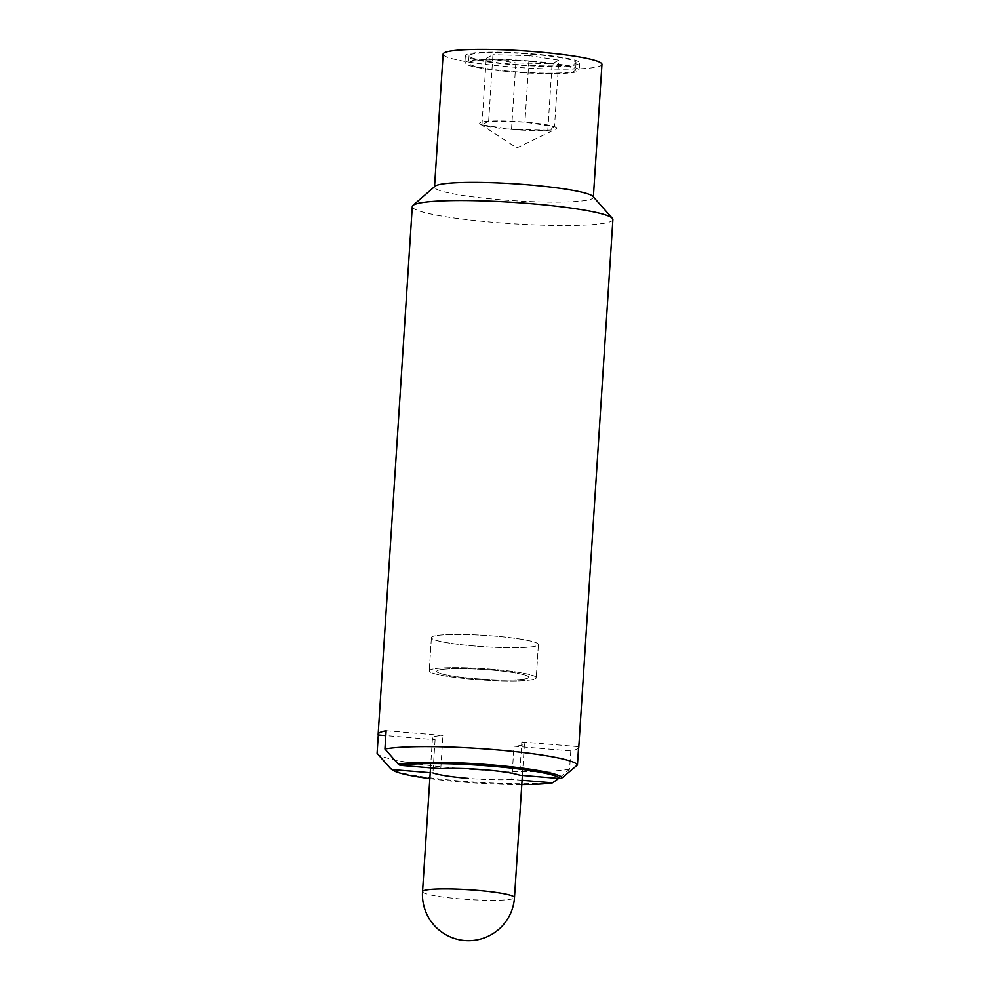<?xml version="1.0" encoding="UTF-8"?>
<svg xmlns="http://www.w3.org/2000/svg" width="990" height="990" viewBox="0 0 990 990"><rect width="100%" height="100%" fill="white"/><g stroke="black" fill="none" stroke-linecap="round" stroke-linejoin="round"><path stroke-width="0.74" stroke-dasharray="4.95 3.71" d="M490.731 670.007A46.072 4.901 -176.3 0 0 436.788 671.356A46.072 4.901 -176.3 0 0 474.779 678.645A46.072 4.901 -176.3 0 0 528.734 677.296A46.072 4.901 -176.3 0 0 490.731 670.007A46.072 4.901 3.7 0 1 528.734 677.296A46.072 4.901 3.7 0 1 474.779 678.645A46.072 4.901 3.7 0 1 436.788 671.356A46.072 4.901 3.7 0 1 490.731 670.007M494.196 636.05A53.608 5.692 -176.3 0 0 431.405 637.622A53.608 5.692 -176.3 0 0 475.621 646.111A53.608 5.692 -176.3 0 0 538.412 644.54A53.608 5.692 -176.3 0 0 494.196 636.05A53.608 5.692 3.7 0 1 538.412 644.54A53.608 5.692 3.7 0 1 475.621 646.111A53.608 5.692 3.7 0 1 431.405 637.622A53.608 5.692 3.7 0 1 494.196 636.05M492.042 669.302A53.608 5.692 -176.3 0 0 429.264 670.861A53.608 5.692 -176.3 0 0 473.468 679.35A53.608 5.692 -176.3 0 0 536.258 677.791A53.608 5.692 -176.3 0 0 492.042 669.302A53.608 5.692 3.7 0 1 536.258 677.791A53.608 5.692 3.7 0 1 473.468 679.35A53.608 5.692 3.7 0 1 429.264 670.861A53.608 5.692 3.7 0 1 492.042 669.302M386.125 730.731L442.926 735.434A46.072 4.901 -176.3 0 0 432.482 737.847A46.072 4.901 -176.3 0 0 435.093 739.679L385.803 735.595M440.773 768.685L442.926 735.434M435.093 739.679L432.939 772.93L430.229 772.695M578.544 747.933A100.522 10.68 3.7 0 1 570.797 750.903L513.983 746.2A46.072 4.901 -176.3 0 0 524.428 743.787A46.072 4.901 -176.3 0 0 521.817 741.968L519.676 775.207M521.817 741.968L578.63 746.658M570.797 750.903L569.609 769.193L558.669 778.437M522.077 780.293L511.842 779.452L513.983 746.2M569.609 769.193A100.522 10.68 3.7 0 1 459.867 768.537A100.522 10.68 3.7 0 1 377.462 753.798M554.536 781.902A86.526 9.195 3.7 0 1 461.389 781.11A86.526 9.195 3.7 0 1 391.421 769.205M429.846 778.623A84.645 8.997 -176.3 0 0 521.792 784.575M511.842 779.452A46.072 4.901 3.7 0 1 468.332 778.388M612.897 219.508A100.522 10.68 3.7 0 1 495.186 222.453A100.522 10.68 3.7 0 1 412.286 206.539M592.948 196.453A79.571 8.452 3.7 0 1 593.344 197.381A79.571 8.452 3.7 0 1 500.148 199.708A79.571 8.452 3.7 0 1 434.523 187.11A79.571 8.452 3.7 0 1 435.031 186.244M601.945 64.4A79.571 8.452 3.7 0 1 508.749 66.726A79.571 8.452 3.7 0 1 443.124 54.128M531.816 54.227A53.608 5.692 3.7 0 1 576.032 62.717A53.608 5.692 3.7 0 1 513.253 64.288A53.608 5.692 3.7 0 1 469.037 55.799A53.608 5.692 3.7 0 1 531.816 54.227M531.345 61.504A53.608 5.692 3.7 0 1 575.561 69.993A53.608 5.692 3.7 0 1 512.783 71.565A53.608 5.692 3.7 0 1 468.567 63.075A53.608 5.692 3.7 0 1 531.345 61.504M554.511 126.658A38.697 4.109 3.7 0 1 556.256 128.898A38.697 4.109 3.7 0 1 556.132 128.972A38.697 4.109 3.7 0 1 547.817 130.296A38.697 4.109 3.7 0 1 511.533 129.381A38.697 4.109 3.7 0 1 481.957 124.839A38.697 4.109 3.7 0 1 480.237 124.059A38.697 4.109 3.7 0 1 480.212 122.612A38.697 4.109 3.7 0 1 488.652 121.213A38.697 4.109 3.7 0 1 524.935 122.129A38.697 4.109 3.7 0 1 554.511 126.658L547.817 130.296L511.533 129.381L481.957 124.839L488.652 121.213L524.935 122.129L554.511 126.658L558.818 60.167L529.229 55.626L524.935 122.129M512.61 64.635A57.272 6.088 -176.3 0 0 579.682 62.952A57.272 6.088 -176.3 0 0 532.447 53.893A57.272 6.088 -176.3 0 0 465.374 55.564A57.272 6.088 -176.3 0 0 512.61 64.635M531.976 61.157A57.272 6.088 3.7 0 1 579.212 70.228A57.272 6.088 3.7 0 1 512.139 71.899A57.272 6.088 3.7 0 1 464.904 62.84A57.272 6.088 3.7 0 1 531.976 61.157M547.817 130.296L552.111 63.793L558.818 60.167M511.533 129.381L515.827 62.89L552.111 63.793M481.957 124.839L486.251 58.348L515.827 62.89M488.652 121.213L492.946 54.722L486.251 58.348M529.229 55.626L492.946 54.722M422.544 891.619A46.072 4.901 -176.3 0 0 460.536 898.908A46.072 4.901 -176.3 0 0 514.491 897.559M432.482 737.847L430.539 767.832M431.405 637.622L429.264 670.861L431.405 637.622M538.412 644.54L536.258 677.791L538.412 644.54M524.428 743.787L522.386 775.43M576.032 62.717L575.561 69.993M579.682 62.952L579.212 70.228M465.374 55.564L464.904 62.84M480.237 124.059L516.805 147.918L556.132 128.972M469.037 55.799L468.567 63.075"/><path stroke-width="1.49" d="M385.803 735.595L378.291 734.976A100.522 10.68 3.7 0 1 378.155 734.332A100.522 10.68 3.7 0 1 386.125 730.731L384.937 749.022L398.215 764.082L400.059 765.307L440.773 768.685A46.072 4.901 3.7 0 1 484.283 769.75A46.072 4.901 3.7 0 1 519.676 775.207L560.389 778.573L562.37 777.657L577.442 764.948L578.63 746.658A100.522 10.68 3.7 0 1 578.766 747.302A100.522 10.68 3.7 0 1 578.544 747.933M430.229 772.695L392.226 769.552L390.382 768.327L377.103 753.266L378.291 734.976M558.669 778.437L552.556 782.818L522.077 780.293M468.332 778.388A46.072 4.901 3.7 0 1 432.939 772.93M392.226 769.552A84.645 8.997 -176.3 0 0 393.191 770.356L391.421 769.205A86.526 9.195 3.7 0 1 390.468 768.426L377.462 753.798A100.522 10.68 3.7 0 1 377.103 753.266M398.215 764.082A86.526 9.195 3.7 0 1 491.362 764.874A86.526 9.195 3.7 0 1 562.37 777.657M384.937 749.022A100.522 10.68 3.7 0 1 494.678 749.678A100.522 10.68 3.7 0 1 577.442 764.948M393.191 770.356A84.645 8.997 -176.3 0 0 429.846 778.623M521.792 784.575A84.645 8.997 -176.3 0 0 552.556 782.818M560.389 778.573A84.645 8.997 -176.3 0 0 490.966 766.124A84.645 8.997 -176.3 0 0 400.059 765.307M378.155 734.332L412.286 206.539A100.522 10.68 3.7 0 1 412.929 205.437A100.522 10.68 3.7 0 1 529.996 203.594A100.522 10.68 3.7 0 1 612.402 218.332A100.522 10.68 3.7 0 1 612.897 219.508L578.766 747.302M412.929 205.437L435.031 186.244A79.571 8.452 3.7 0 1 527.72 184.784A79.571 8.452 3.7 0 1 592.948 196.453L612.402 218.332M434.548 186.665L443.124 54.128A79.571 8.452 3.7 0 1 536.308 51.802A79.571 8.452 3.7 0 1 601.945 64.4L593.369 196.936M514.491 897.559A46.072 4.901 -176.3 0 0 476.487 890.27A46.072 4.901 -176.3 0 0 422.544 891.619A46.072 46.072 0 0 0 464.718 940.5A46.072 46.072 0 0 0 514.491 897.559L522.386 775.43M430.539 767.832L422.544 891.619"/></g></svg>
